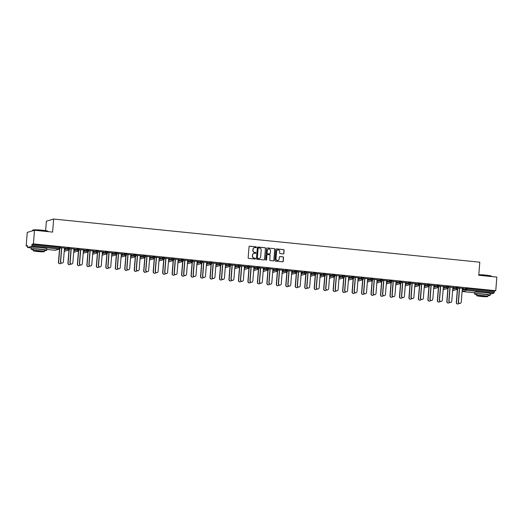 <?xml version="1.0" encoding="UTF-8"?>
<svg xmlns="http://www.w3.org/2000/svg" width="523" height="523" viewBox="0 0 523 523"><rect width="100%" height="100%" fill="white"/><g stroke="black" fill="none" stroke-linecap="round" stroke-linejoin="round"><path stroke-width="0.78" d="M256.401 247.294A0.431 0.418 73.6 0 0 256.015 246.823L249.687 246.183A0.615 0.595 73.6 0 0 249.04 246.732L248.157 257.721A0.615 0.595 73.6 0 0 248.706 258.395L255.034 259.035A0.431 0.418 73.6 0 0 255.486 258.65A0.431 0.418 73.6 0 0 255.106 258.179L254.283 258.094A1.968 1.909 73.6 0 1 252.537 255.95L252.609 255.034A1.968 1.909 73.6 0 1 254.675 253.276L255.492 253.354A0.431 0.418 73.6 0 0 255.943 252.969A0.431 0.418 73.6 0 0 255.564 252.504L254.74 252.419A1.968 1.909 73.6 0 1 252.995 250.275L253.067 249.36A1.968 1.909 73.6 0 1 255.132 247.595L255.95 247.68A0.431 0.418 73.6 0 0 256.401 247.294M256.028 247.68A0.431 0.418 73.6 0 0 255.871 246.869L249.543 246.228A0.615 0.595 73.6 0 0 249.393 246.228M255.119 259.035A0.431 0.418 73.6 0 0 254.956 258.218L254.283 258.094M255.577 253.354A0.431 0.418 73.6 0 0 255.414 252.544L254.74 252.419M485.88 292.697A4.884 0.438 -175.4 0 0 483.69 292.416A4.884 0.438 -175.4 0 0 479.277 292.167M42.37 247.784A4.884 0.438 -175.4 0 0 40.173 247.503A4.884 0.438 -175.4 0 0 35.767 247.248M283.224 253.917A0.615 0.595 73.6 0 0 283.871 253.367L284.113 250.288A0.615 0.595 73.6 0 0 283.571 249.615L276.536 248.902A0.615 0.595 73.6 0 0 275.889 249.451L275.006 260.441A0.615 0.595 73.6 0 0 275.556 261.114L282.59 261.82A0.615 0.595 73.6 0 0 283.231 261.271L283.531 257.551A0.615 0.595 73.6 0 0 282.982 256.878L279.975 256.577A0.615 0.595 73.6 0 0 279.328 257.126L279.184 258.97A1.647 1.595 73.6 0 1 278.053 260.389A1.647 1.595 73.6 0 1 275.994 258.65L276.575 251.413A1.647 1.595 73.6 0 1 277.706 250.001A1.647 1.595 73.6 0 1 279.766 251.74L279.668 252.942A0.615 0.595 73.6 0 0 280.21 253.616L283.224 253.917M55.039 250.269L46.769 249.438L55.078 250.275L59.191 249.059L31.687 246.274L27.556 247.49L27.51 245.627L26.15 246.026L27.248 232.408L34.511 230.264L52.607 232.094L53.66 219.039L479.807 262.193L478.754 275.255L496.85 277.085L495.752 290.703L33.42 243.881L32.06 244.287L31.981 245.28L59.485 248.065L59.563 247.072L32.06 244.287M34.511 230.264L33.42 243.881M265.579 248.405A0.615 0.595 73.6 0 0 265.03 247.739L258.002 247.026A0.615 0.595 73.6 0 0 257.355 247.575L256.473 258.565A0.615 0.595 73.6 0 0 257.015 259.231L264.05 259.944A0.615 0.595 73.6 0 0 264.697 259.395L265.436 248.451A0.615 0.595 73.6 0 0 264.886 247.778L257.852 247.065A0.615 0.595 73.6 0 0 257.708 247.072M267.266 247.967L274.3 248.673A0.615 0.595 73.6 0 1 274.85 249.347L273.967 260.336A0.615 0.595 73.6 0 1 273.32 260.885L270.306 260.578A0.615 0.595 73.6 0 1 269.763 259.911L270.123 255.453A0.615 0.595 73.6 0 0 269.574 254.779L267.58 254.583A0.615 0.595 73.6 0 0 266.933 255.132L266.56 259.768A0.431 0.418 73.6 0 1 266.266 260.14A0.431 0.418 73.6 0 1 265.723 259.683L266.625 248.517A0.615 0.595 73.6 0 1 267.266 247.967L274.3 248.673M53.66 219.039L46.39 221.177L45.632 230.65M31.687 246.274L31.981 245.28M495.752 290.703L494.392 291.108L494.019 293.096L490.293 294.194M457.324 289.69L456.435 289.598M447.851 288.729L446.962 288.644M438.379 287.774L437.49 287.683M428.906 286.813L428.017 286.722M419.433 285.852L418.544 285.761M409.96 284.891L409.071 284.806M400.487 283.937L399.598 283.845M391.021 282.976L390.125 282.884M381.548 282.015L380.652 281.923M372.075 281.054L371.18 280.969M362.602 280.099L361.707 280.008M353.13 279.138L352.234 279.047M343.657 278.177L342.761 278.086M334.184 277.223L333.288 277.131M324.711 276.262L323.815 276.17M315.238 275.301L314.343 275.209M305.765 274.34L304.87 274.255M296.293 273.385L295.403 273.294M286.82 272.424L285.931 272.333M277.347 271.463L276.458 271.372M267.874 270.502L266.985 270.417M258.401 269.548L257.512 269.456M248.928 268.587L248.039 268.495M239.456 267.626L238.566 267.534M229.983 266.665L229.094 266.58M220.51 265.71L219.621 265.619M211.037 264.749L210.148 264.658M201.564 263.788L200.675 263.697M192.091 262.827L191.202 262.742M182.619 261.873L181.729 261.781M173.146 260.912L172.257 260.82M163.673 259.951L162.784 259.859M154.2 258.996L153.311 258.905M144.727 258.035L143.838 257.944M135.254 257.074L134.365 256.983M125.782 256.113L124.892 256.022M116.315 255.159L115.42 255.067M106.842 254.198L105.947 254.106M97.37 253.237L96.474 253.145M87.897 252.276L87.001 252.191M78.424 251.321L77.528 251.23M68.951 250.36L68.055 250.269M59.478 249.399L58.583 249.308M27.464 246.156L26.15 246.026M60.25 247.601L65.839 248.164M60.25 247.673L61.76 247.83M64.492 248.105L65.833 248.242M452.794 288.363L456.285 287.33L458.135 287.5L458.03 288.474M462.267 289.324L466.889 288.317L466.81 289.317L494.313 292.102M494.392 291.108L466.889 288.317M59.563 247.072L60.282 247.209L60.184 248.183M448.629 286.931L454.219 287.5M448.623 287.003L450.14 287.16M452.872 287.434L454.212 287.572M433.848 286.441L437.339 285.414L439.189 285.584L439.085 286.558M429.684 285.015L435.273 285.578M429.677 285.087L431.194 285.238M433.927 285.519L435.267 285.65M414.902 284.525L418.393 283.492L420.244 283.662L420.139 284.636M410.738 283.093L416.328 283.662M410.732 283.165L412.248 283.322M414.981 283.597L416.321 283.734M395.957 282.603L399.448 281.577L401.298 281.747L401.193 282.721M391.792 281.178L397.382 281.74M391.786 281.25L393.303 281.4M396.035 281.681L397.375 281.819M377.011 280.688L380.509 279.661L382.352 279.825L382.248 280.799M372.847 279.256L378.436 279.825M372.84 279.328L374.357 279.485M377.09 279.759L378.43 279.897M358.072 278.766L361.563 277.739L363.407 277.909L363.302 278.883M353.901 277.34L359.491 277.903M353.901 277.412L355.411 277.563M358.144 277.844L359.484 277.981M339.126 276.85L342.617 275.824L344.461 275.987L344.363 276.961M334.955 275.418L340.545 275.987M334.955 275.497L336.466 275.647M339.198 275.922L340.538 276.059M320.181 274.928L323.672 273.902L325.515 274.072L325.417 275.046M316.016 273.503L321.599 274.065M316.01 273.575L317.52 273.725M320.253 274.006L321.593 274.144M304.726 271.986L306.57 272.15L306.465 273.163A0.941 0.909 73.6 0 1 305.824 273.974A0.941 0.941 0 0 0 306.491 273.143L304.648 272.98L304.726 271.986L301.235 273.013M297.071 271.581L302.654 272.15M297.064 271.659L298.574 271.81M301.307 272.084L302.647 272.221M282.289 271.091L285.78 270.064L287.624 270.234L287.526 271.208M278.125 269.665L283.708 270.228M278.118 269.737L279.628 269.894M282.361 270.169L283.708 270.306M263.344 269.175L266.835 268.149L268.685 268.312L268.58 269.286M259.179 267.743L264.762 268.312M259.173 267.822L260.683 267.972M263.415 268.247L264.762 268.384M244.398 267.26L247.889 266.227L249.739 266.397L249.634 267.371M240.234 265.828L245.823 266.39M240.227 265.9L241.737 266.057M244.47 266.331L245.817 266.469M225.452 265.338L228.943 264.311L230.793 264.475L230.689 265.449M221.288 263.906L226.877 264.475M221.281 263.984L222.791 264.135M225.524 264.409L226.871 264.546M206.507 263.422L209.998 262.389L211.848 262.559L211.743 263.533M202.342 261.99L207.932 262.553M202.336 262.062L203.852 262.219M206.578 262.494L207.925 262.631M187.561 261.5L191.052 260.474L192.902 260.637L192.797 261.611M183.396 260.068L188.986 260.637M183.39 260.147L184.907 260.297M187.639 260.572L188.98 260.709M172.106 258.552L173.956 258.722L173.852 259.735A0.941 0.909 73.6 0 1 173.205 260.539A0.941 0.941 0 0 0 173.878 259.715L172.028 259.545L172.106 258.552L168.615 259.585M164.451 258.153L170.04 258.715M164.444 258.225L165.961 258.382M168.694 258.656L170.034 258.793M149.67 257.662L153.161 256.636L155.011 256.8L154.906 257.774M145.505 256.237L151.095 256.8M145.499 256.309L147.015 256.46M149.748 256.741L151.088 256.871M130.724 255.747L134.215 254.714L136.065 254.884L135.96 255.858M126.559 254.315L132.149 254.878M126.553 254.387L128.07 254.544M130.802 254.819L132.142 254.956M111.778 253.825L115.276 252.799L117.119 252.962L117.015 253.936M107.614 252.4L113.203 252.962M107.607 252.472L109.124 252.622M111.857 252.903L113.197 253.034M92.839 251.909L96.33 250.877L98.174 251.047L98.069 252.021M88.668 250.478L94.258 251.047M88.662 250.55L90.178 250.707M92.911 250.981L94.251 251.118M73.893 249.987L77.384 248.961L79.228 249.131L79.13 250.105M69.722 248.562L75.312 249.125M69.722 248.634L71.233 248.785M73.965 249.066L75.305 249.196M64.421 249.026L67.912 248L69.755 248.17L69.657 249.144M79.195 249.517L84.785 250.086M79.195 249.595L80.705 249.746M83.438 250.02L84.778 250.157M83.366 250.948L86.857 249.922L88.701 250.086L88.596 251.06M98.141 251.439L103.731 252.001M98.134 251.511L99.651 251.661M102.384 251.942L103.724 252.079M102.305 252.864L105.803 251.838L107.646 252.008L107.542 252.982M117.087 253.354L122.676 253.923M117.08 253.433L118.597 253.583M121.329 253.858L122.67 253.995M121.251 254.786L124.742 253.76L126.592 253.923L126.488 254.897M136.032 255.276L141.622 255.839M136.026 255.348L137.542 255.499M140.275 255.78L141.615 255.917M140.197 256.701L143.688 255.675L145.538 255.845L145.433 256.819M154.978 257.192L160.568 257.761M154.971 257.264L156.488 257.421M159.221 257.695L160.561 257.832M159.142 258.624L162.633 257.597L164.484 257.761L164.379 258.735M173.924 259.114L179.513 259.676M173.917 259.186L175.434 259.336M178.166 259.617L179.507 259.754M178.088 260.539L181.579 259.513L183.429 259.683L183.325 260.657M192.869 261.029L198.459 261.598M192.863 261.101L194.379 261.258M197.112 261.533L198.452 261.67M197.034 262.461L200.525 261.428L202.375 261.598L202.27 262.572M211.815 262.951L217.405 263.514M211.808 263.023L213.319 263.174M216.051 263.455L217.398 263.585M219.47 263.35L221.321 263.52L221.216 264.527A0.941 0.909 73.6 0 1 220.569 265.338A0.941 0.941 0 0 0 221.236 264.514L219.392 264.344L219.47 263.35L215.979 264.377M230.761 264.867L236.35 265.436M230.754 264.939L232.264 265.096M234.997 265.37L236.344 265.507M234.925 266.299L238.416 265.266L240.266 265.436L240.162 266.41M249.706 266.789L255.296 267.351M249.7 266.861L251.21 267.011M253.943 267.292L255.289 267.423M253.871 268.214L257.362 267.188L259.212 267.358L259.107 268.332M268.652 268.704L274.235 269.273M268.645 268.776L270.156 268.933M272.888 269.208L274.235 269.345M272.816 270.136L276.307 269.103L278.158 269.273L278.053 270.247M287.598 270.626L293.181 271.189M287.591 270.698L289.101 270.849M291.834 271.13L293.174 271.26M291.762 272.052L295.253 271.025L297.097 271.195L296.999 272.169M306.543 272.542L312.126 273.111M306.537 272.614L308.047 272.771M310.78 273.045L312.12 273.183M310.708 273.974L314.199 272.941L316.042 273.111L315.944 274.085M325.489 274.464L331.072 275.026M325.483 274.536L326.993 274.686M329.725 274.967L331.066 275.098M329.653 275.889L333.144 274.863L334.988 275.026L334.89 276M344.428 276.379L350.018 276.942M344.428 276.451L345.938 276.608M348.671 276.883L350.011 277.02M348.599 277.811L352.09 276.778L353.934 276.948L353.836 277.922M363.374 278.301L368.963 278.864M363.367 278.373L364.884 278.524M367.617 278.805L368.957 278.936M367.545 279.727L371.036 278.7L372.879 278.864L372.775 279.838M382.32 280.217L387.909 280.779M382.313 280.289L383.83 280.446M386.562 280.72L387.903 280.858M386.484 281.649L389.981 280.616L391.825 280.786L391.72 281.76M401.265 282.132L406.855 282.701M401.259 282.211L402.775 282.361M405.508 282.636L406.848 282.773M405.43 283.564L408.921 282.538L410.771 282.701L410.666 283.675M420.211 284.054L425.8 284.617M420.204 284.126L421.721 284.283M424.454 284.558L425.794 284.695M424.375 285.486L427.866 284.453L429.716 284.623L429.612 285.597M439.157 285.97L444.746 286.539M439.15 286.048L440.667 286.199M443.399 286.473L444.74 286.611M443.321 287.402L446.812 286.375L448.662 286.539L448.557 287.513M458.102 287.892L463.692 288.454M458.096 287.964L459.612 288.121M462.345 288.395L463.685 288.533M254.341 247.686A1.968 1.909 73.6 0 0 252.923 249.399L253.067 249.36M254.596 252.459A1.968 1.909 73.6 0 1 252.844 250.314L252.923 249.399M253.89 253.361A1.968 1.909 73.6 0 0 252.465 255.074L252.609 255.034M254.139 258.14A1.968 1.909 73.6 0 1 252.387 255.989L252.465 255.074M264.2 259.944A0.615 0.595 73.6 0 0 264.553 259.441L265.436 248.451M258.584 247.948A0.431 0.418 73.6 0 0 258.133 248.333L257.362 257.976A0.431 0.418 73.6 0 0 257.741 258.447L258.604 258.532A1.968 1.909 73.6 0 0 260.67 256.773L261.199 250.184A1.968 1.909 73.6 0 0 259.454 248.033L258.584 247.948M258.362 247.987A0.431 0.418 73.6 0 0 257.989 248.373L258.133 248.333M259.245 258.486A1.968 1.909 73.6 0 1 258.46 258.578L257.597 258.486A0.431 0.418 73.6 0 1 257.211 258.022L257.989 248.373M273.47 260.879A0.615 0.595 73.6 0 0 273.817 260.376L274.706 249.393A0.615 0.595 73.6 0 0 274.157 248.719M267.286 254.629A0.615 0.595 73.6 0 0 266.789 255.172L266.56 259.768M266.187 260.153A0.431 0.418 73.6 0 0 266.416 259.813M270.496 250.831A1.647 1.595 73.6 0 0 268.436 249.092A1.647 1.595 73.6 0 0 267.305 250.504L267.096 253.054A0.615 0.595 73.6 0 0 267.645 253.727L269.639 253.93A0.615 0.595 73.6 0 0 270.286 253.38L270.496 250.831M268.364 249.111A1.647 1.595 73.6 0 0 267.161 250.55L267.305 250.504M269.79 253.923A0.615 0.595 73.6 0 1 269.495 253.969L267.501 253.766A0.615 0.595 73.6 0 1 266.952 253.099L267.161 250.55M277.635 250.02A1.647 1.595 73.6 0 0 276.432 251.458L276.575 251.413M277.981 260.408A1.647 1.595 73.6 0 1 275.85 258.689L276.432 251.458M282.734 261.82A0.615 0.595 73.6 0 0 283.087 261.317L283.388 257.591A0.615 0.595 73.6 0 0 282.838 256.924L279.831 256.616A0.615 0.595 73.6 0 0 279.681 256.623M283.374 253.917A0.615 0.595 73.6 0 0 283.721 253.413L283.969 250.327A0.615 0.595 73.6 0 0 283.427 249.661L276.392 248.948A0.615 0.595 73.6 0 0 276.242 248.948M60.308 263.638A1.412 1.366 -106.4 0 1 58.445 262.18L58.635 262.128A1.412 1.366 73.6 0 0 61.204 262.964M59.694 248.968L58.635 262.128M59.504 249.04L58.445 262.18M62.329 263.043A1.412 1.366 -106.4 0 1 60.465 261.585L60.655 261.533A1.412 1.366 73.6 0 0 62.42 263.023A1.412 1.366 73.6 0 0 63.388 261.807L64.499 248.033M60.465 261.585L61.577 247.81M60.655 261.533L61.766 247.752M32.635 230.231L32.838 230.061A7.642 0.68 4.6 0 1 42.193 230.212A7.642 0.68 4.6 0 1 48.011 231.284L48.181 231.486A7.832 0.7 -175.4 0 0 42.219 230.388A7.832 0.7 -175.4 0 0 32.635 230.231A7.832 0.7 -175.4 0 0 32.596 230.29L32.55 230.839M44.468 250.635A7.832 0.7 -175.4 0 0 46.697 250.327A7.832 0.7 -175.4 0 0 40.709 249.164A7.832 0.7 -175.4 0 0 31.086 249.072A7.832 0.7 -175.4 0 0 33.23 249.733M46.697 250.327L46.822 248.771A7.832 0.7 -175.4 0 0 40.833 247.608A7.832 0.7 -175.4 0 0 31.21 247.516L31.086 249.072M33.158 250.68L33.269 249.249A5.635 0.503 4.6 0 1 40.199 249.314A5.635 0.503 4.6 0 1 44.507 250.151L44.396 251.583A5.635 0.503 -175.4 0 0 40.081 250.746A5.635 0.503 -175.4 0 0 33.158 250.68A5.635 0.503 -175.4 0 0 37.466 251.517A5.635 0.503 -175.4 0 0 44.396 251.583M39.617 250.883L35.152 250.837L42.396 251.426L39.617 250.883M478.793 274.732A7.642 0.68 4.6 0 1 485.704 275.124A7.642 0.68 4.6 0 1 491.522 276.196L491.692 276.399A7.832 0.7 -175.4 0 0 485.73 275.301A7.832 0.7 -175.4 0 0 478.78 274.902M487.985 295.547A7.832 0.7 -175.4 0 0 490.208 295.247A7.832 0.7 -175.4 0 0 484.22 294.083A7.832 0.7 -175.4 0 0 474.596 293.991A7.832 0.7 -175.4 0 0 476.747 294.645M490.208 295.247L490.332 293.691A7.832 0.7 -175.4 0 0 484.344 292.527A7.832 0.7 -175.4 0 0 474.721 292.435L474.596 293.991M476.669 295.593L476.786 294.161A5.635 0.503 4.6 0 1 483.71 294.233A5.635 0.503 4.6 0 1 488.024 295.07L487.907 296.495A5.635 0.503 -175.4 0 0 483.598 295.658A5.635 0.503 -175.4 0 0 476.669 295.593A5.635 0.503 -175.4 0 0 480.977 296.43A5.635 0.503 -175.4 0 0 487.907 296.495M483.134 295.796L478.669 295.757L485.906 296.338L483.134 295.796M69.781 264.599A1.412 1.366 -106.4 0 1 67.918 263.141L68.108 263.082A1.412 1.366 73.6 0 0 70.677 263.919M69.167 249.922L68.108 263.082M68.977 250.001L67.918 263.141M79.254 265.56A1.412 1.366 -106.4 0 1 77.391 264.102L77.581 264.043A1.412 1.366 73.6 0 0 80.15 264.88M78.64 250.883L77.581 264.043M78.45 250.955L77.391 264.102M88.727 266.521A1.412 1.366 -106.4 0 1 86.864 265.056L87.053 265.004A1.412 1.366 73.6 0 0 89.623 265.841M88.112 251.844L87.053 265.004M87.923 251.916L86.864 265.056M98.193 267.475A1.412 1.366 -106.4 0 1 96.337 266.017L96.526 265.965A1.412 1.366 73.6 0 0 99.095 266.802M97.585 252.805L96.526 265.965M92.754 252.903L96.245 251.877A0.941 0.909 -106.4 0 0 97.082 252.897A0.941 0.909 73.6 0 0 97.422 252.871L96.337 266.017M107.666 268.436A1.412 1.366 -106.4 0 1 105.809 266.978L105.999 266.92A1.412 1.366 73.6 0 0 108.568 267.756M107.058 253.76L105.999 266.92M106.869 253.838L105.809 266.978M71.801 264.004A1.412 1.366 -106.4 0 1 69.938 262.546L70.128 262.487A1.412 1.366 73.6 0 0 71.893 263.978A1.412 1.366 73.6 0 0 72.86 262.768L73.972 248.987M69.938 262.546L71.05 248.765M70.128 262.487L71.239 248.713M81.274 264.965A1.412 1.366 -106.4 0 1 79.411 263.507L79.601 263.448A1.412 1.366 73.6 0 0 81.366 264.939A1.412 1.366 73.6 0 0 82.333 263.723L83.445 249.948M79.411 263.507L80.522 249.726M79.601 263.448L80.712 249.674M90.747 265.926A1.412 1.366 -106.4 0 1 88.884 264.461L89.073 264.409A1.412 1.366 73.6 0 0 90.839 265.9A1.412 1.366 73.6 0 0 91.806 264.684L92.917 250.909M88.884 264.461L89.995 250.687M89.073 264.409L90.185 250.628M100.22 266.88A1.412 1.366 -106.4 0 1 98.357 265.423L98.546 265.37A1.412 1.366 73.6 0 0 100.311 266.861A1.412 1.366 73.6 0 0 101.279 265.645L102.39 251.864M98.357 265.423L99.468 251.648M98.546 265.37L99.658 251.589M109.693 267.841A1.412 1.366 -106.4 0 1 107.83 266.384L108.019 266.325A1.412 1.366 73.6 0 0 109.784 267.815A1.412 1.366 73.6 0 0 110.752 266.606L111.863 252.825M107.83 266.384L108.941 252.602M108.019 266.325L109.13 252.55M117.139 269.397A1.412 1.366 -106.4 0 1 115.282 267.939L115.472 267.881A1.412 1.366 73.6 0 0 118.041 268.717M116.531 254.721L115.472 267.881M116.341 254.793L115.282 267.939M119.159 268.802A1.412 1.366 -106.4 0 1 117.302 267.345L117.492 267.286A1.412 1.366 73.6 0 0 119.257 268.776A1.412 1.366 73.6 0 0 120.225 267.56L121.336 253.786M117.302 267.345L118.414 253.563M117.492 267.286L118.603 253.511M126.612 270.358A1.412 1.366 -106.4 0 1 124.755 268.894L124.945 268.842A1.412 1.366 73.6 0 0 127.514 269.678M126.004 255.682L124.945 268.842M125.814 255.754L124.755 268.894M128.632 269.757A1.412 1.366 -106.4 0 1 126.775 268.299L126.965 268.247A1.412 1.366 73.6 0 0 128.73 269.737A1.412 1.366 73.6 0 0 129.697 268.521L130.809 254.747M126.775 268.299L127.887 254.524M126.965 268.247L128.076 254.466M136.085 271.313A1.412 1.366 -106.4 0 1 134.228 269.855L134.418 269.803A1.412 1.366 73.6 0 0 136.987 270.639M135.477 256.643L134.418 269.803M135.287 256.715L134.228 269.855M138.105 270.718A1.412 1.366 -106.4 0 1 136.248 269.26L136.438 269.208A1.412 1.366 73.6 0 0 138.203 270.698A1.412 1.366 73.6 0 0 139.17 269.482L140.282 255.701M136.248 269.26L137.359 255.486M136.438 269.208L137.549 255.427M145.557 272.274A1.412 1.366 -106.4 0 1 143.701 270.816L143.89 270.757A1.412 1.366 73.6 0 0 146.46 271.594M144.949 257.597L143.89 270.757M140.118 257.702L143.609 256.669A0.941 0.909 -106.4 0 0 144.446 257.695A0.941 0.909 73.6 0 0 144.786 257.662L143.701 270.816M147.578 271.679A1.412 1.366 -106.4 0 1 145.721 270.221L145.91 270.162A1.412 1.366 73.6 0 0 147.676 271.653A1.412 1.366 73.6 0 0 148.643 270.443L149.755 256.662M145.721 270.221L146.832 256.44M145.91 270.162L147.022 256.388M155.03 273.235A1.412 1.366 -106.4 0 1 153.174 271.777L153.363 271.718A1.412 1.366 73.6 0 0 155.932 272.555M154.422 258.558L153.363 271.718M154.233 258.63L153.174 271.777M157.05 272.64A1.412 1.366 -106.4 0 1 155.194 271.182L155.383 271.123A1.412 1.366 73.6 0 0 157.148 272.614A1.412 1.366 73.6 0 0 158.116 271.398L159.227 257.623M155.194 271.182L156.305 257.401M155.383 271.123L156.495 257.349M164.503 274.189A1.412 1.366 -106.4 0 1 162.646 272.731L162.836 272.679A1.412 1.366 73.6 0 0 165.405 273.516M163.895 259.519L162.836 272.679M163.706 259.591L162.646 272.731M166.523 273.594A1.412 1.366 -106.4 0 1 164.667 272.137L164.856 272.084A1.412 1.366 73.6 0 0 166.621 273.575A1.412 1.366 73.6 0 0 167.589 272.359L168.7 258.584M164.667 272.137L165.778 258.362M164.856 272.084L165.968 258.303M173.976 275.15A1.412 1.366 -106.4 0 1 172.119 273.692L172.309 273.64A1.412 1.366 73.6 0 0 174.878 274.477M173.368 260.48L172.309 273.64M173.178 260.552L172.119 273.692M175.996 274.555A1.412 1.366 -106.4 0 1 174.139 273.098L174.329 273.045A1.412 1.366 73.6 0 0 176.094 274.529A1.412 1.366 73.6 0 0 177.062 273.32L178.173 259.539M174.139 273.098L175.251 259.323M174.329 273.045L175.44 259.264M183.449 276.111A1.412 1.366 -106.4 0 1 181.592 274.653L181.782 274.595A1.412 1.366 73.6 0 0 184.351 275.431M182.841 261.435L181.782 274.595M182.651 261.507L181.592 274.653M185.469 275.516A1.412 1.366 -106.4 0 1 183.612 274.059L183.802 274A1.412 1.366 73.6 0 0 185.567 275.49A1.412 1.366 73.6 0 0 186.534 274.281L187.639 260.5M183.612 274.059L184.724 260.277M183.802 274L184.913 260.225M192.922 277.072A1.412 1.366 -106.4 0 1 191.065 275.614L191.255 275.556A1.412 1.366 73.6 0 0 193.824 276.392M192.314 262.396L191.255 275.556M192.124 262.468L191.065 275.614M194.942 276.477A1.412 1.366 -106.4 0 1 193.085 275.02L193.275 274.961A1.412 1.366 73.6 0 0 195.04 276.451A1.412 1.366 73.6 0 0 196.007 275.235L197.112 261.461M193.085 275.02L194.196 261.239M193.275 274.961L194.379 261.186M202.394 278.027A1.412 1.366 -106.4 0 1 200.538 276.569L200.727 276.517A1.412 1.366 73.6 0 0 203.29 277.353M201.786 263.357L200.727 276.517M201.597 263.429L200.538 276.569M204.415 277.432A1.412 1.366 -106.4 0 1 202.558 275.974L202.747 275.922A1.412 1.366 73.6 0 0 204.513 277.412A1.412 1.366 73.6 0 0 205.48 276.196L206.585 262.422M202.558 275.974L203.669 262.2M202.747 275.922L203.852 262.141M211.867 278.988A1.412 1.366 -106.4 0 1 210.011 277.53L210.2 277.478A1.412 1.366 73.6 0 0 212.763 278.308M211.259 264.311L210.2 277.478M211.07 264.39L210.011 277.53M213.887 278.393A1.412 1.366 -106.4 0 1 212.031 276.935L212.22 276.876A1.412 1.366 73.6 0 0 213.985 278.367A1.412 1.366 73.6 0 0 214.953 277.157L216.058 263.376M212.031 276.935L213.136 263.161M212.22 276.876L213.325 263.102M221.34 279.949A1.412 1.366 -106.4 0 1 219.483 278.491L219.673 278.432A1.412 1.366 73.6 0 0 222.236 279.269M220.732 265.272L219.673 278.432M220.543 265.344L219.483 278.491M223.36 279.354A1.412 1.366 -106.4 0 1 221.504 277.896L221.693 277.837A1.412 1.366 73.6 0 0 223.458 279.328A1.412 1.366 73.6 0 0 224.426 278.118L225.531 264.337M221.504 277.896L222.608 264.115M221.693 277.837L222.798 264.063M230.813 280.91A1.412 1.366 -106.4 0 1 228.956 279.452L229.146 279.393A1.412 1.366 73.6 0 0 231.709 280.23M230.205 266.233L229.146 279.393M230.015 266.305L228.956 279.452M232.833 280.315A1.412 1.366 -106.4 0 1 230.976 278.851L231.166 278.798A1.412 1.366 73.6 0 0 232.931 280.289A1.412 1.366 73.6 0 0 233.899 279.073L235.004 265.298M230.976 278.851L232.081 265.076M231.166 278.798L232.271 265.017M240.286 281.864A1.412 1.366 -106.4 0 1 238.429 280.406L238.619 280.354A1.412 1.366 73.6 0 0 241.181 281.191M239.678 267.194L238.619 280.354M234.847 267.292L238.338 266.266A0.941 0.909 -106.4 0 0 239.174 267.286A0.941 0.909 73.6 0 0 239.514 267.26L238.429 280.406M242.306 281.269A1.412 1.366 -106.4 0 1 240.449 279.812L240.639 279.759A1.412 1.366 73.6 0 0 242.404 281.25A1.412 1.366 73.6 0 0 243.372 280.034L244.476 266.259M240.449 279.812L241.554 266.037M240.639 279.759L241.744 265.978M249.759 282.825A1.412 1.366 -106.4 0 1 247.902 281.367L248.092 281.309A1.412 1.366 73.6 0 0 250.654 282.145M249.151 268.149L248.092 281.309M248.955 268.227L247.902 281.367M251.779 282.23A1.412 1.366 -106.4 0 1 249.922 280.773L250.112 280.714A1.412 1.366 73.6 0 0 251.877 282.204A1.412 1.366 73.6 0 0 252.844 280.995L253.949 267.214M249.922 280.773L251.027 266.992M250.112 280.714L251.217 266.939M259.231 283.786A1.412 1.366 -106.4 0 1 257.375 282.328L257.564 282.27A1.412 1.366 73.6 0 0 260.127 283.106M258.624 269.11L257.564 282.27M258.427 269.182L257.375 282.328M261.252 283.191A1.412 1.366 -106.4 0 1 259.395 281.734L259.585 281.675A1.412 1.366 73.6 0 0 261.35 283.165A1.412 1.366 73.6 0 0 262.317 281.949L263.422 268.175M259.395 281.734L260.5 267.953M259.585 281.675L260.689 267.9M268.704 284.747A1.412 1.366 -106.4 0 1 266.848 283.283L267.037 283.231A1.412 1.366 73.6 0 0 269.6 284.067M268.096 270.071L267.037 283.231M267.9 270.143L266.848 283.283M270.724 284.152A1.412 1.366 -106.4 0 1 268.868 282.688L269.057 282.636A1.412 1.366 73.6 0 0 270.822 284.126A1.412 1.366 73.6 0 0 271.79 282.91L272.895 269.136M268.868 282.688L269.973 268.914M269.057 282.636L270.162 268.855M278.177 285.702A1.412 1.366 -106.4 0 1 276.321 284.244L276.51 284.192A1.412 1.366 73.6 0 0 279.073 285.028M277.569 271.032L276.51 284.192M277.373 271.104L276.321 284.244M280.197 285.107A1.412 1.366 -106.4 0 1 278.341 283.649L278.53 283.597A1.412 1.366 73.6 0 0 280.295 285.087A1.412 1.366 73.6 0 0 281.263 283.871L282.368 270.097M278.341 283.649L279.445 269.875M278.53 283.597L279.635 269.816M287.65 286.663A1.412 1.366 -106.4 0 1 285.793 285.205L285.983 285.146A1.412 1.366 73.6 0 0 288.546 285.983M287.035 271.986L285.983 285.146M286.846 272.065L285.793 285.205M289.67 286.068A1.412 1.366 -106.4 0 1 287.813 284.61L288.003 284.551A1.412 1.366 73.6 0 0 289.762 286.042A1.412 1.366 73.6 0 0 290.736 284.832L291.841 271.051M287.813 284.61L288.918 270.829M288.003 284.551L289.108 270.777M297.123 287.624A1.412 1.366 -106.4 0 1 295.266 286.166L295.449 286.107A1.412 1.366 73.6 0 0 298.018 286.944M296.508 272.947L295.449 286.107M296.319 273.019L295.266 286.166M299.143 287.029A1.412 1.366 -106.4 0 1 297.286 285.571L297.476 285.512A1.412 1.366 73.6 0 0 299.234 287.003A1.412 1.366 73.6 0 0 300.202 285.787L301.313 272.012M297.286 285.571L298.391 271.79M297.476 285.512L298.581 271.738M306.596 288.585A1.412 1.366 -106.4 0 1 304.739 287.12L304.922 287.068A1.412 1.366 73.6 0 0 307.491 287.905M305.981 273.908L304.922 287.068M305.792 273.98L304.739 287.12M308.616 287.99A1.412 1.366 -106.4 0 1 306.759 286.526L306.942 286.473A1.412 1.366 73.6 0 0 308.707 287.964A1.412 1.366 73.6 0 0 309.675 286.748L310.786 272.973M306.759 286.526L307.864 272.751M306.942 286.473L308.054 272.692M316.069 289.539A1.412 1.366 -106.4 0 1 314.205 288.081L314.395 288.029A1.412 1.366 73.6 0 0 316.964 288.866M315.454 274.869L314.395 288.029M315.264 274.941L314.205 288.081M318.089 288.944A1.412 1.366 -106.4 0 1 316.232 287.487L316.415 287.434A1.412 1.366 73.6 0 0 318.18 288.925A1.412 1.366 73.6 0 0 319.148 287.709L320.259 273.928M316.232 287.487L317.337 273.712M316.415 287.434L317.526 273.653M325.541 290.5A1.412 1.366 -106.4 0 1 323.678 289.042L323.868 288.984A1.412 1.366 73.6 0 0 326.437 289.82M324.927 275.824L323.868 288.984M324.737 275.902L323.678 289.042M327.561 289.905A1.412 1.366 -106.4 0 1 325.705 288.448L325.888 288.389A1.412 1.366 73.6 0 0 327.653 289.879A1.412 1.366 73.6 0 0 328.621 288.67L329.732 274.889M325.705 288.448L326.81 274.667M325.888 288.389L326.999 274.614M335.014 291.461A1.412 1.366 -106.4 0 1 333.151 290.004L333.341 289.945A1.412 1.366 73.6 0 0 335.91 290.781M334.4 276.785L333.341 289.945M334.21 276.857L333.151 290.004M337.034 290.866A1.412 1.366 -106.4 0 1 335.171 289.409L335.361 289.35A1.412 1.366 73.6 0 0 337.126 290.84A1.412 1.366 73.6 0 0 338.093 289.624L339.205 275.85M335.171 289.409L336.282 275.628M335.361 289.35L336.472 275.575M344.487 292.422A1.412 1.366 -106.4 0 1 342.624 290.958L342.813 290.906A1.412 1.366 73.6 0 0 345.383 291.742M343.873 277.746L342.813 290.906M343.683 277.818L342.624 290.958M346.507 291.821A1.412 1.366 -106.4 0 1 344.644 290.363L344.834 290.311A1.412 1.366 73.6 0 0 346.599 291.801A1.412 1.366 73.6 0 0 347.566 290.585L348.678 276.811M344.644 290.363L345.755 276.589M344.834 290.311L345.945 276.53M353.96 293.377A1.412 1.366 -106.4 0 1 352.097 291.919L352.286 291.867A1.412 1.366 73.6 0 0 354.856 292.703M353.345 278.707L352.286 291.867M353.156 278.779L352.097 291.919M355.98 292.782A1.412 1.366 -106.4 0 1 354.117 291.324L354.306 291.272A1.412 1.366 73.6 0 0 356.071 292.762A1.412 1.366 73.6 0 0 357.039 291.546L358.15 277.765M354.117 291.324L355.228 277.55M354.306 291.272L355.418 277.491M363.433 294.338A1.412 1.366 -106.4 0 1 361.57 292.88L361.759 292.821A1.412 1.366 73.6 0 0 364.328 293.658M362.818 279.661L361.759 292.821M362.629 279.733L361.57 292.88M365.453 293.743A1.412 1.366 -106.4 0 1 363.59 292.285L363.779 292.226A1.412 1.366 73.6 0 0 365.544 293.717A1.412 1.366 73.6 0 0 366.512 292.507L367.623 278.726M363.59 292.285L364.701 278.504M363.779 292.226L364.891 278.452M372.899 295.299A1.412 1.366 -106.4 0 1 371.042 293.841L371.232 293.782A1.412 1.366 73.6 0 0 373.801 294.619M372.291 280.622L371.232 293.782M367.46 280.72L370.951 279.694A0.941 0.909 -106.4 0 0 371.788 280.72A0.941 0.909 73.6 0 0 372.128 280.688L371.042 293.841M374.926 294.704A1.412 1.366 -106.4 0 1 373.062 293.246L373.252 293.187A1.412 1.366 73.6 0 0 375.017 294.678A1.412 1.366 73.6 0 0 375.985 293.462L377.096 279.687M373.062 293.246L374.174 279.465M373.252 293.187L374.363 279.413M382.372 296.253A1.412 1.366 -106.4 0 1 380.515 294.795L380.705 294.743A1.412 1.366 73.6 0 0 383.274 295.58M381.764 281.583L380.705 294.743M381.574 281.655L380.515 294.795M384.398 295.658A1.412 1.366 -106.4 0 1 382.535 294.201L382.725 294.148A1.412 1.366 73.6 0 0 384.49 295.639A1.412 1.366 73.6 0 0 385.458 294.423L386.569 280.648M382.535 294.201L383.647 280.426M382.725 294.148L383.836 280.367M391.845 297.214A1.412 1.366 -106.4 0 1 389.988 295.757L390.178 295.704A1.412 1.366 73.6 0 0 392.747 296.541M391.237 282.544L390.178 295.704M391.047 282.616L389.988 295.757M393.865 296.619A1.412 1.366 -106.4 0 1 392.008 295.162L392.198 295.109A1.412 1.366 73.6 0 0 393.963 296.593A1.412 1.366 73.6 0 0 394.93 295.384L396.042 281.603M392.008 295.162L393.119 281.387M392.198 295.109L393.309 281.328M401.318 298.175A1.412 1.366 -106.4 0 1 399.461 296.718L399.65 296.659A1.412 1.366 73.6 0 0 402.22 297.495M400.71 283.499L399.65 296.659M400.52 283.571L399.461 296.718M403.338 297.58A1.412 1.366 -106.4 0 1 401.481 296.123L401.671 296.064A1.412 1.366 73.6 0 0 403.436 297.554A1.412 1.366 73.6 0 0 404.403 296.345L405.515 282.564M401.481 296.123L402.592 282.342M401.671 296.064L402.782 282.289M410.79 299.136A1.412 1.366 -106.4 0 1 408.934 297.679L409.123 297.62A1.412 1.366 73.6 0 0 411.693 298.456M410.182 284.46L409.123 297.62M409.993 284.532L408.934 297.679M412.81 298.541A1.412 1.366 -106.4 0 1 410.954 297.077L411.143 297.025A1.412 1.366 73.6 0 0 412.909 298.515A1.412 1.366 73.6 0 0 413.876 297.299L414.987 283.525M410.954 297.077L412.065 283.303M411.143 297.025L412.255 283.25M420.263 300.091A1.412 1.366 -106.4 0 1 418.407 298.633L418.596 298.581A1.412 1.366 73.6 0 0 421.165 299.418M419.655 285.421L418.596 298.581M414.824 285.519L418.315 284.492A0.941 0.909 -106.4 0 0 419.152 285.512A0.941 0.909 73.6 0 0 419.492 285.486L418.407 298.633M422.283 299.496A1.412 1.366 -106.4 0 1 420.427 298.038L420.616 297.986A1.412 1.366 73.6 0 0 422.381 299.476A1.412 1.366 73.6 0 0 423.349 298.26L424.46 284.486M420.427 298.038L421.538 284.264M420.616 297.986L421.728 284.205M429.736 301.052A1.412 1.366 -106.4 0 1 427.879 299.594L428.069 299.542A1.412 1.366 73.6 0 0 430.638 300.372M429.128 286.375L428.069 299.542M428.938 286.454L427.879 299.594M431.756 300.457A1.412 1.366 -106.4 0 1 429.899 298.999L430.089 298.94A1.412 1.366 73.6 0 0 431.854 300.431A1.412 1.366 73.6 0 0 432.822 299.221L433.933 285.44M429.899 298.999L431.011 285.225M430.089 298.94L431.2 285.166M439.209 302.013A1.412 1.366 -106.4 0 1 437.352 300.555L437.542 300.496A1.412 1.366 73.6 0 0 440.111 301.333M438.601 287.336L437.542 300.496M438.411 287.408L437.352 300.555M441.229 301.418A1.412 1.366 -106.4 0 1 439.372 299.96L439.562 299.901A1.412 1.366 73.6 0 0 441.327 301.392A1.412 1.366 73.6 0 0 442.295 300.182L443.406 286.401M439.372 299.96L440.484 286.179M439.562 299.901L440.673 286.127M448.682 302.974A1.412 1.366 -106.4 0 1 446.825 301.516L447.015 301.457A1.412 1.366 73.6 0 0 449.584 302.294M448.074 288.297L447.015 301.457M447.884 288.369L446.825 301.516M450.702 302.379A1.412 1.366 -106.4 0 1 448.845 300.915L449.035 300.862A1.412 1.366 73.6 0 0 450.8 302.353A1.412 1.366 73.6 0 0 451.767 301.137L452.879 287.362M448.845 300.915L449.957 287.14M449.035 300.862L450.146 287.081M458.155 303.928A1.412 1.366 -106.4 0 1 456.298 302.471L456.487 302.418A1.412 1.366 73.6 0 0 459.057 303.255M457.547 289.258L456.487 302.418M457.357 289.33L456.298 302.471M460.175 303.333A1.412 1.366 -106.4 0 1 458.318 301.876L458.508 301.823A1.412 1.366 73.6 0 0 460.273 303.314A1.412 1.366 73.6 0 0 461.24 302.098L462.345 288.323M458.318 301.876L459.429 288.101M458.508 301.823L459.619 288.042M27.575 247.49L31.184 247.856L27.556 247.49M55.418 250.242A0.941 0.941 0 0 1 55.059 250.275L55.078 250.275A0.941 0.909 73.6 0 0 55.418 250.242L59.53 249.033A0.941 0.909 73.6 0 0 60.178 248.222L59.485 248.065L59.191 249.059A0.941 0.909 73.6 0 0 59.53 249.033A0.941 0.941 0 0 0 60.204 248.203L60.282 247.209M494.019 293.096L466.516 290.311L462.404 291.527L474.694 292.769L462.358 291.52M462.188 290.317L465.679 289.284L466.81 289.317L466.516 290.311A0.941 0.909 -106.4 0 1 465.679 289.284L465.758 288.291M64.336 250.027L67.827 248.994L67.912 248M68.958 249.026L67.827 248.994A0.941 0.909 -106.4 0 0 68.663 250.02A0.941 0.909 73.6 0 0 69.651 249.183L68.958 249.026M64.244 251.158A0.941 0.941 0 0 0 64.891 251.203A0.941 0.909 73.6 0 1 64.551 251.236A0.941 0.909 -106.4 0 1 64.251 251.145M73.808 250.981L77.299 249.955L77.384 248.961M83.281 251.942L86.772 250.916L86.857 249.922M92.663 254.034A0.941 0.941 0 0 0 92.95 254.113A0.941 0.909 73.6 0 0 93.31 254.08L97.422 252.871A0.941 0.941 0 0 0 98.095 252.04L96.245 251.877L96.33 250.877M102.227 253.864L105.718 252.831L105.803 251.838M111.7 254.819L115.191 253.792L115.276 252.799M121.173 255.78L124.664 254.753L124.742 253.76M130.645 256.741L134.136 255.714L134.215 254.714M140.674 258.878A0.941 0.941 0 0 1 140.314 258.911A0.941 0.909 -106.4 0 1 140.027 258.82A0.941 0.941 0 0 0 140.314 258.911A0.941 0.909 73.6 0 0 140.674 258.878L144.786 257.662A0.941 0.941 0 0 0 145.459 256.839L143.609 256.669L143.688 255.675M149.591 258.656L153.082 257.63L153.161 256.636M159.064 259.617L162.555 258.591L162.633 257.597M168.537 260.578L172.028 259.545A0.941 0.909 -106.4 0 0 172.865 260.572A0.941 0.909 73.6 0 0 173.205 260.539L169.092 261.755A0.941 0.909 73.6 0 1 168.752 261.788A0.941 0.909 -106.4 0 1 168.445 261.696A0.941 0.941 0 0 0 169.092 261.755M178.01 261.539L181.501 260.506L181.579 259.513M187.482 262.494L190.973 261.467L191.052 260.474M196.955 263.455L200.446 262.428L200.525 261.428M206.428 264.416L209.919 263.383L209.998 262.389M215.901 265.377L219.392 264.344A0.941 0.909 -106.4 0 0 220.229 265.37A0.941 0.909 73.6 0 0 220.569 265.338L216.457 266.553A0.941 0.909 73.6 0 1 216.117 266.58A0.941 0.909 -106.4 0 1 215.809 266.495A0.941 0.941 0 0 0 216.457 266.553M225.374 266.331L228.865 265.305L228.943 264.311M235.402 268.469A0.941 0.941 0 0 1 234.755 268.43A0.941 0.909 -106.4 0 0 235.056 268.502A0.941 0.909 73.6 0 0 235.402 268.469L239.514 267.26A0.941 0.941 0 0 0 240.181 266.429L238.338 266.266L238.416 265.266M244.319 268.253L247.81 267.22L247.889 266.227M253.792 269.208L257.283 268.181L257.362 267.188M263.265 270.169L266.756 269.142L266.835 268.149M272.738 271.13L276.229 270.103L276.307 269.103M282.211 272.091L285.702 271.058L285.78 270.064M291.684 273.045L295.175 272.019L295.253 271.025M301.156 274.006L304.648 272.98A0.941 0.909 -106.4 0 0 305.478 274.006A0.941 0.909 73.6 0 0 305.824 273.974L301.706 275.183A0.941 0.909 73.6 0 1 301.366 275.216A0.941 0.909 -106.4 0 1 301.065 275.131A0.941 0.941 0 0 0 301.706 275.183M310.623 274.967L314.12 273.941L314.199 272.941M320.096 275.928L323.593 274.895L323.672 273.902M329.568 276.883L333.059 275.856L333.144 274.863M339.041 277.844L342.532 276.817L342.617 275.824M348.514 278.805L352.005 277.778L352.09 276.778M357.987 279.766L361.478 278.733L361.563 277.739M367.368 281.858A0.941 0.941 0 0 0 367.656 281.93A0.941 0.909 73.6 0 0 368.015 281.897L372.128 280.688A0.941 0.941 0 0 0 372.801 279.864L370.951 279.694L371.036 278.7M376.933 281.681L380.424 280.655L380.509 279.661M386.405 282.642L389.897 281.609L389.981 280.616M395.878 283.603L399.369 282.57L399.448 281.577M405.351 284.558L408.842 283.531L408.921 282.538M414.732 286.656A0.941 0.941 0 0 0 415.02 286.728A0.941 0.909 73.6 0 0 415.38 286.696L419.492 285.486A0.941 0.941 0 0 0 420.165 284.656L418.315 284.492L418.393 283.492M424.297 286.48L427.788 285.447L427.866 284.453M433.77 287.441L437.261 286.408L437.339 285.414M443.243 288.395L446.734 287.369L446.812 286.375M452.715 289.356L456.206 288.33L456.285 287.33M78.43 249.981L77.299 249.955A0.941 0.909 -106.4 0 0 78.136 250.981A0.941 0.909 73.6 0 0 79.123 250.138L78.43 249.981M74.364 252.158A0.941 0.909 73.6 0 1 74.024 252.191A0.941 0.909 -106.4 0 1 73.723 252.106A0.941 0.941 0 0 0 74.364 252.158L78.476 250.948A0.941 0.941 0 0 0 79.15 250.125L79.228 249.131M87.903 250.942L86.772 250.916A0.941 0.909 -106.4 0 0 87.609 251.942A0.941 0.909 73.6 0 0 88.596 251.099L87.903 250.942M83.837 253.119A0.941 0.941 0 0 1 83.477 253.152A0.941 0.909 -106.4 0 1 83.19 253.067A0.941 0.941 0 0 0 83.477 253.152A0.941 0.909 73.6 0 0 83.837 253.119L87.949 251.909A0.941 0.941 0 0 0 88.622 251.079L88.701 250.086M93.31 254.08A0.941 0.941 0 0 1 92.95 254.113A0.941 0.909 -106.4 0 1 92.663 254.028M97.422 252.871A0.941 0.909 73.6 0 0 98.069 252.06L98.174 251.047M106.849 252.864L105.718 252.831A0.941 0.909 -106.4 0 0 106.555 253.858A0.941 0.909 73.6 0 0 107.542 253.021L106.849 252.864M102.783 255.041A0.941 0.909 73.6 0 1 102.443 255.067A0.941 0.909 -106.4 0 1 102.135 254.982A0.941 0.941 0 0 0 102.783 255.041L106.895 253.825A0.941 0.941 0 0 0 107.568 253.001L107.646 252.008M116.322 253.818L115.191 253.792A0.941 0.909 -106.4 0 0 116.028 254.819A0.941 0.909 73.6 0 0 117.015 253.975L116.322 253.818M112.255 255.995A0.941 0.909 73.6 0 1 111.915 256.028A0.941 0.909 -106.4 0 1 111.608 255.943A0.941 0.941 0 0 0 112.255 255.995L116.368 254.786A0.941 0.941 0 0 0 117.041 253.962L117.119 252.962M125.795 254.779L124.664 254.753A0.941 0.909 -106.4 0 0 125.5 255.78A0.941 0.909 73.6 0 0 126.488 254.936L125.795 254.779M121.081 256.917A0.941 0.941 0 0 0 121.728 256.956A0.941 0.909 73.6 0 1 121.388 256.989A0.941 0.909 -106.4 0 1 121.081 256.904M135.267 255.74L134.136 255.714A0.941 0.909 -106.4 0 0 134.973 256.734A0.941 0.909 73.6 0 0 135.96 255.897L135.267 255.74M131.201 257.917A0.941 0.941 0 0 1 130.842 257.95A0.941 0.909 -106.4 0 1 130.554 257.859A0.941 0.941 0 0 0 130.842 257.95A0.941 0.909 73.6 0 0 131.201 257.917L135.313 256.701A0.941 0.941 0 0 0 135.987 255.878L136.065 254.884M144.786 257.662A0.941 0.909 73.6 0 0 145.433 256.852L145.538 255.845M154.213 257.656L153.082 257.63A0.941 0.909 -106.4 0 0 153.919 258.656A0.941 0.909 73.6 0 0 154.906 257.813L154.213 257.656M149.5 259.794A0.941 0.941 0 0 0 150.147 259.833A0.941 0.909 73.6 0 1 149.807 259.866A0.941 0.909 -106.4 0 1 149.5 259.781M163.686 258.617L162.555 258.591A0.941 0.909 -106.4 0 0 163.392 259.617A0.941 0.909 73.6 0 0 164.379 258.774L163.686 258.617M159.62 260.794A0.941 0.909 73.6 0 1 159.28 260.827A0.941 0.909 -106.4 0 1 158.972 260.742A0.941 0.941 0 0 0 159.62 260.794L163.732 259.585A0.941 0.941 0 0 0 164.405 258.754L164.484 257.761M182.632 260.532L181.501 260.506A0.941 0.909 -106.4 0 0 182.337 261.533A0.941 0.909 73.6 0 0 183.325 260.689L182.632 260.532M178.565 262.716A0.941 0.941 0 0 1 178.206 262.749A0.941 0.909 73.6 0 0 178.565 262.716L182.677 261.5A0.941 0.941 0 0 0 183.351 260.676L183.429 259.683M192.104 261.493L190.973 261.467A0.941 0.909 -106.4 0 0 191.81 262.494A0.941 0.909 73.6 0 0 192.797 261.65L192.104 261.493M188.038 263.67A0.941 0.941 0 0 1 187.679 263.703A0.941 0.909 -106.4 0 1 187.391 263.618A0.941 0.941 0 0 0 187.679 263.703A0.941 0.909 73.6 0 0 188.038 263.67L192.15 262.461A0.941 0.941 0 0 0 192.824 261.637L192.902 260.637M201.577 262.454L200.446 262.428A0.941 0.909 -106.4 0 0 201.283 263.448A0.941 0.909 73.6 0 0 202.27 262.611L201.577 262.454M196.864 264.592A0.941 0.941 0 0 0 197.511 264.631A0.941 0.909 73.6 0 1 197.171 264.664A0.941 0.909 -106.4 0 1 196.864 264.579M211.05 263.415L209.919 263.383A0.941 0.909 -106.4 0 0 210.756 264.409A0.941 0.909 73.6 0 0 211.743 263.572L211.05 263.415M206.337 265.547A0.941 0.941 0 0 0 206.984 265.592A0.941 0.909 73.6 0 1 206.644 265.625A0.941 0.909 -106.4 0 1 206.337 265.534M229.996 265.331L228.865 265.305A0.941 0.909 -106.4 0 0 229.702 266.331A0.941 0.909 73.6 0 0 230.689 265.488L229.996 265.331M225.929 267.508A0.941 0.941 0 0 1 225.563 267.541A0.941 0.909 73.6 0 0 225.929 267.508L230.042 266.299A0.941 0.941 0 0 0 230.708 265.475L230.793 264.475M239.514 267.26A0.941 0.909 73.6 0 0 240.155 266.449L240.266 265.436M248.935 267.253L247.81 267.22A0.941 0.909 -106.4 0 0 248.647 268.247A0.941 0.909 73.6 0 0 249.628 267.41L248.935 267.253M244.869 269.43A0.941 0.909 73.6 0 1 244.529 269.463A0.941 0.909 -106.4 0 1 244.228 269.371A0.941 0.941 0 0 0 244.869 269.43L248.987 268.214A0.941 0.941 0 0 0 249.654 267.39L249.739 266.397M258.408 268.207L257.283 268.181A0.941 0.909 -106.4 0 0 258.12 269.208A0.941 0.909 73.6 0 0 259.101 268.364L258.408 268.207M253.701 270.345A0.941 0.941 0 0 0 254.341 270.384A0.941 0.909 73.6 0 1 254.001 270.417A0.941 0.909 -106.4 0 1 253.701 270.332M267.881 269.168L266.756 269.142A0.941 0.909 -106.4 0 0 267.593 270.169A0.941 0.909 73.6 0 0 268.574 269.325L267.881 269.168M263.814 271.345A0.941 0.941 0 0 1 263.455 271.378A0.941 0.909 -106.4 0 1 263.174 271.293A0.941 0.941 0 0 0 263.455 271.378A0.941 0.909 73.6 0 0 263.814 271.345L267.933 270.136A0.941 0.941 0 0 0 268.6 269.312L268.685 268.312M277.353 270.13L276.229 270.103A0.941 0.909 -106.4 0 0 277.066 271.123A0.941 0.909 73.6 0 0 278.046 270.286L277.353 270.13M273.287 272.306A0.941 0.941 0 0 1 272.928 272.339A0.941 0.909 -106.4 0 1 272.646 272.254A0.941 0.941 0 0 0 272.928 272.339A0.941 0.909 73.6 0 0 273.287 272.306L277.406 271.097A0.941 0.941 0 0 0 278.073 270.267L278.158 269.273M286.826 271.091L285.702 271.058A0.941 0.909 -106.4 0 0 286.532 272.084A0.941 0.909 73.6 0 0 287.519 271.247L286.826 271.091M282.119 273.222A0.941 0.941 0 0 0 282.76 273.268A0.941 0.909 73.6 0 1 282.42 273.3A0.941 0.909 -106.4 0 1 282.119 273.209M296.299 272.045L295.175 272.019A0.941 0.909 -106.4 0 0 296.005 273.045A0.941 0.909 73.6 0 0 296.992 272.202L296.299 272.045M292.233 274.222A0.941 0.909 73.6 0 1 291.893 274.255A0.941 0.909 -106.4 0 1 291.592 274.17A0.941 0.941 0 0 0 292.233 274.222L296.351 273.013A0.941 0.941 0 0 0 297.018 272.189L297.097 271.195M315.245 273.967L314.12 273.941A0.941 0.909 -106.4 0 0 314.951 274.961A0.941 0.909 73.6 0 0 315.938 274.124L315.245 273.967M311.178 276.144A0.941 0.941 0 0 1 310.819 276.177A0.941 0.909 73.6 0 0 311.178 276.144L315.291 274.935A0.941 0.941 0 0 0 315.964 274.104L316.042 273.111M324.718 274.928L323.593 274.895A0.941 0.909 -106.4 0 0 324.423 275.922A0.941 0.909 73.6 0 0 325.411 275.085L324.718 274.928M320.651 277.105A0.941 0.941 0 0 1 320.292 277.138A0.941 0.909 -106.4 0 1 320.011 277.046A0.941 0.941 0 0 0 320.292 277.138A0.941 0.909 73.6 0 0 320.651 277.105L324.763 275.889A0.941 0.941 0 0 0 325.437 275.065L325.515 274.072M334.19 275.883L333.059 275.856A0.941 0.909 -106.4 0 0 333.896 276.883A0.941 0.909 73.6 0 0 334.883 276.039L334.19 275.883M330.124 278.059A0.941 0.909 73.6 0 1 329.784 278.092A0.941 0.909 -106.4 0 1 329.483 278.007A0.941 0.941 0 0 0 330.124 278.059L334.236 276.85A0.941 0.941 0 0 0 334.91 276.026L334.988 275.026M343.663 276.844L342.532 276.817A0.941 0.909 -106.4 0 0 343.369 277.844A0.941 0.909 73.6 0 0 344.356 277L343.663 276.844M338.95 278.981A0.941 0.941 0 0 0 339.597 279.021A0.941 0.909 73.6 0 1 339.257 279.053A0.941 0.909 -106.4 0 1 338.956 278.968M353.136 277.805L352.005 277.778A0.941 0.909 -106.4 0 0 352.842 278.798A0.941 0.909 73.6 0 0 353.829 277.961L353.136 277.805M349.07 279.982A0.941 0.909 73.6 0 1 348.73 280.014A0.941 0.909 -106.4 0 1 348.429 279.923A0.941 0.941 0 0 0 349.07 279.982L353.182 278.766A0.941 0.941 0 0 0 353.855 277.942L353.934 276.948M362.609 278.766L361.478 278.733A0.941 0.909 -106.4 0 0 362.315 279.759A0.941 0.909 73.6 0 0 363.302 278.916L362.609 278.766M358.543 280.943A0.941 0.941 0 0 1 358.183 280.975A0.941 0.909 -106.4 0 1 357.895 280.884A0.941 0.941 0 0 0 358.183 280.975A0.941 0.909 73.6 0 0 358.543 280.943L362.655 279.727A0.941 0.941 0 0 0 363.328 278.903L363.407 277.909M368.015 281.897A0.941 0.941 0 0 1 367.656 281.93A0.941 0.909 -106.4 0 1 367.368 281.845M372.128 280.688A0.941 0.909 73.6 0 0 372.775 279.877L372.879 278.864M381.555 280.681L380.424 280.655A0.941 0.909 -106.4 0 0 381.26 281.681A0.941 0.909 73.6 0 0 382.248 280.838L381.555 280.681M377.488 282.858A0.941 0.909 73.6 0 1 377.148 282.891A0.941 0.909 -106.4 0 1 376.841 282.806A0.941 0.941 0 0 0 377.488 282.858L381.6 281.649A0.941 0.941 0 0 0 382.274 280.818L382.352 279.825M391.027 281.642L389.897 281.609A0.941 0.909 -106.4 0 0 390.733 282.636A0.941 0.909 73.6 0 0 391.72 281.799L391.027 281.642M386.961 283.819A0.941 0.909 73.6 0 1 386.621 283.852A0.941 0.909 -106.4 0 1 386.314 283.76A0.941 0.941 0 0 0 386.961 283.819L391.073 282.603A0.941 0.941 0 0 0 391.747 281.779L391.825 280.786M400.5 282.597L399.369 282.57A0.941 0.909 -106.4 0 0 400.206 283.597A0.941 0.909 73.6 0 0 401.193 282.753L400.5 282.597M395.787 284.734A0.941 0.941 0 0 0 396.434 284.78A0.941 0.909 73.6 0 1 396.094 284.806A0.941 0.909 -106.4 0 1 395.787 284.721M409.973 283.558L408.842 283.531A0.941 0.909 -106.4 0 0 409.679 284.558A0.941 0.909 73.6 0 0 410.666 283.714L409.973 283.558M405.907 285.735A0.941 0.941 0 0 1 405.547 285.767A0.941 0.909 -106.4 0 1 405.26 285.682A0.941 0.941 0 0 0 405.547 285.767A0.941 0.909 73.6 0 0 405.907 285.735L410.019 284.525A0.941 0.941 0 0 0 410.692 283.701L410.771 282.701M415.38 286.696A0.941 0.941 0 0 1 415.02 286.728A0.941 0.909 -106.4 0 1 414.732 286.643M419.492 285.486A0.941 0.909 73.6 0 0 420.139 284.675L420.244 283.662M428.919 285.48L427.788 285.447A0.941 0.909 -106.4 0 0 428.625 286.473A0.941 0.909 73.6 0 0 429.612 285.636L428.919 285.48M424.205 287.611A0.941 0.941 0 0 0 424.853 287.657A0.941 0.909 73.6 0 1 424.513 287.689A0.941 0.909 -106.4 0 1 424.205 287.598M438.392 286.434L437.261 286.408A0.941 0.909 -106.4 0 0 438.097 287.434A0.941 0.909 73.6 0 0 439.085 286.591L438.392 286.434M434.325 288.618A0.941 0.909 73.6 0 1 433.985 288.644A0.941 0.909 -106.4 0 1 433.678 288.559A0.941 0.941 0 0 0 434.325 288.618L438.437 287.402A0.941 0.941 0 0 0 439.111 286.578L439.189 285.584M447.865 287.395L446.734 287.369A0.941 0.909 -106.4 0 0 447.57 288.395A0.941 0.909 73.6 0 0 448.557 287.552L447.865 287.395M443.151 289.533A0.941 0.941 0 0 0 443.798 289.572A0.941 0.909 73.6 0 1 443.458 289.605A0.941 0.909 -106.4 0 1 443.151 289.52M457.337 288.356L456.206 288.33A0.941 0.909 -106.4 0 0 457.043 289.35A0.941 0.909 73.6 0 0 458.03 288.513L457.337 288.356M453.271 290.533A0.941 0.941 0 0 1 452.911 290.566A0.941 0.909 -106.4 0 1 452.624 290.481A0.941 0.941 0 0 0 452.911 290.566A0.941 0.909 73.6 0 0 453.271 290.533L457.383 289.324A0.941 0.941 0 0 0 458.056 288.493L458.135 287.5M64.891 251.203L69.003 249.987A0.941 0.941 0 0 0 69.677 249.164L69.755 248.17M121.728 256.956L125.84 255.747A0.941 0.941 0 0 0 126.514 254.917L126.592 253.923M150.147 259.833L154.259 258.624A0.941 0.941 0 0 0 154.932 257.8L155.011 256.8M173.956 258.722L173.878 259.715M197.511 264.631L201.623 263.422A0.941 0.941 0 0 0 202.296 262.592L202.375 261.598M206.984 265.592L211.096 264.377A0.941 0.941 0 0 0 211.769 263.553L211.848 262.559M221.321 263.52L221.236 264.514M254.341 270.384L258.46 269.175A0.941 0.941 0 0 0 259.127 268.351L259.212 267.358M282.76 273.268L286.879 272.052A0.941 0.941 0 0 0 287.545 271.228L287.624 270.234M306.57 272.15L306.491 273.143M339.597 279.021L343.709 277.811A0.941 0.941 0 0 0 344.382 276.981L344.461 275.987M396.434 284.78L400.546 283.564A0.941 0.941 0 0 0 401.219 282.74L401.298 281.747M424.853 287.657L428.965 286.441A0.941 0.941 0 0 0 429.638 285.617L429.716 284.623M443.798 289.572L447.91 288.363A0.941 0.941 0 0 0 448.584 287.539L448.662 286.539"/></g></svg>
